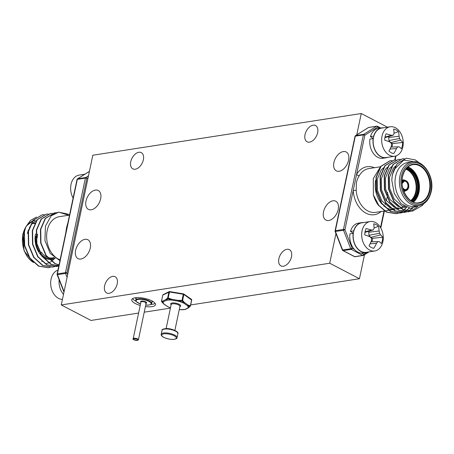 <?xml version="1.0" encoding="UTF-8"?>
<svg xmlns="http://www.w3.org/2000/svg" width="454" height="454" viewBox="0 0 454 454"><rect width="100%" height="100%" fill="white"/><g stroke="black" fill="none" stroke-linecap="round" stroke-linejoin="round"><path stroke-width="0.68" d="M151.84 302.364A8.518 2.775 -168.1 0 0 152.436 301.604A8.518 2.775 -168.1 0 0 152.425 301.161M135.962 297.688A8.518 2.775 -168.1 0 0 135.769 298.091A8.518 2.775 -168.1 0 0 136.007 299.027M132.551 298.647A12.139 3.95 -168.1 0 0 135.74 301.144A12.139 3.95 -168.1 0 0 136.035 301.297M150.898 304.43A12.139 3.95 -168.1 0 0 155.16 303.408M145.416 306.529A12.139 3.95 -168.1 0 0 155.484 304.713A12.139 3.95 -168.1 0 0 151.965 300.911A12.139 3.95 -168.1 0 0 139.395 297.654A12.139 3.95 -168.1 0 0 131.734 299.708A12.139 3.95 -168.1 0 0 135.247 303.51A12.139 3.95 -168.1 0 0 140.207 305.434M109.119 293.318A9.154 5.647 -62.5 0 0 116.695 285.679A9.154 5.647 -62.5 0 0 115.14 276.73A9.154 5.647 -62.5 0 0 112.688 276.373A9.154 5.647 -62.5 0 0 105.118 284.011A9.154 5.647 -62.5 0 0 106.673 292.961A9.154 5.647 -62.5 0 0 109.119 293.318M283.392 266.237A9.154 5.647 -62.5 0 0 290.963 258.598A9.154 5.647 -62.5 0 0 289.408 249.649A9.154 5.647 -62.5 0 0 286.962 249.297A9.154 5.647 -62.5 0 0 279.386 256.936A9.154 5.647 -62.5 0 0 280.941 265.885A9.154 5.647 -62.5 0 0 283.392 266.237M309.543 142.136A9.154 5.647 -62.5 0 0 317.113 134.498A9.154 5.647 -62.5 0 0 315.564 125.548A9.154 5.647 -62.5 0 0 313.112 125.196A9.154 5.647 -62.5 0 0 305.542 132.829A9.154 5.647 -62.5 0 0 307.097 141.784A9.154 5.647 -62.5 0 0 309.543 142.136M135.269 169.211A9.154 5.647 -62.5 0 0 142.845 161.579A9.154 5.647 -62.5 0 0 141.29 152.623A9.154 5.647 -62.5 0 0 138.845 152.272A9.154 5.647 -62.5 0 0 131.268 159.91A9.154 5.647 -62.5 0 0 132.823 168.86A9.154 5.647 -62.5 0 0 135.269 169.211M85.023 239.326A10.646 6.566 117.5 0 1 87.872 239.735A10.646 6.566 117.5 0 1 89.676 250.148A10.646 6.566 117.5 0 1 80.874 259.024A10.646 6.566 117.5 0 1 78.026 258.615A10.646 6.566 117.5 0 1 76.221 248.207A10.646 6.566 117.5 0 1 85.023 239.326M95.402 190.078A10.646 6.566 117.5 0 1 98.251 190.493A10.646 6.566 117.5 0 1 100.056 200.901A10.646 6.566 117.5 0 1 91.254 209.776A10.646 6.566 117.5 0 1 88.405 209.368A10.646 6.566 117.5 0 1 86.595 198.96A10.646 6.566 117.5 0 1 95.402 190.078M343.315 151.562A10.646 6.566 117.5 0 1 346.164 151.971A10.646 6.566 117.5 0 1 347.968 162.379A10.646 6.566 117.5 0 1 339.161 171.26A10.646 6.566 117.5 0 1 336.318 170.846A10.646 6.566 117.5 0 1 334.507 160.438A10.646 6.566 117.5 0 1 343.315 151.562M332.935 200.804A10.646 6.566 117.5 0 1 335.784 201.218A10.646 6.566 117.5 0 1 337.589 211.626A10.646 6.566 117.5 0 1 328.787 220.508A10.646 6.566 117.5 0 1 325.938 220.094A10.646 6.566 117.5 0 1 324.133 209.686A10.646 6.566 117.5 0 1 332.935 200.804M335.96 233.6L329.712 263.229L61.267 304.946L92.815 155.234L361.259 113.523L356.77 134.832M387.478 127.194L361.259 113.523M138.601 313.05L90.993 320.445L61.267 304.946M364.494 254.739L359.437 278.733L190.657 304.957M170.432 308.101L144.224 312.176M359.437 278.733L329.712 263.229M57.919 270.158A14.903 10.686 81.2 0 0 51.058 279.159A14.903 10.686 81.2 0 0 58.56 298.374A14.903 10.686 81.2 0 0 62.431 299.402M27.399 233.589A22.144 15.873 -98.8 0 1 28.557 229.696M29.289 228.044A22.144 15.873 -98.8 0 1 36.275 220.752M59.922 260.675L50.218 253.423L44.901 240.495L45.479 226.018L51.194 215.798A26.616 19.079 -98.8 0 1 58.572 212.273A26.616 19.079 -98.8 0 1 58.918 212.228L68.673 215.23M58.43 212.296L51.194 215.798M54.367 212.932L45.173 218.488L40.429 229.452L40.667 243.009L45.905 255.517L54.838 263.604L58.992 265.074M50.292 213.562L41.098 219.123L36.354 230.082L36.592 243.639L41.83 256.147L50.763 264.239L58.793 266.021M46.217 214.197L37.024 219.759L32.279 230.717L32.518 244.275L37.756 256.782L46.688 264.869L56.427 266.475M42.143 214.827L32.949 220.389L28.205 231.353L28.443 244.905L33.681 257.412L42.614 265.505L52.352 267.105M36.513 217.057L30.407 220.496L25.838 226.869A26.616 19.079 -98.8 0 0 24.278 231.96A26.616 19.079 -98.8 0 0 23.597 237.51L24.363 245.54L29.606 258.048L38.539 266.14L48.277 267.741M25.838 226.869L24.425 231.937L24.658 245.495L29.902 258.003L38.834 266.095L48.425 267.718L50.292 267.304M44.203 214.651L42.284 214.804L33.244 220.343L28.5 231.307L28.733 244.859L33.976 257.367L42.909 265.459L52.499 267.088L54.367 266.668M54.514 266.623L56.341 265.936M56.483 265.874L58.271 264.903M58.407 264.813L59.156 264.302M48.277 214.021L46.359 214.174L37.319 219.713L32.575 230.672L32.807 244.229L38.051 256.737L46.983 264.824L56.574 266.453L58.441 266.033M52.352 213.386L50.434 213.539L41.393 219.078L36.649 230.036L36.882 243.594L42.126 256.101L51.058 264.194L58.799 265.987M56.427 212.756L54.514 212.903L45.468 218.442L40.724 229.406L40.956 242.964L46.2 255.471L55.133 263.558L59.014 264.966M69.354 215.122L67.55 213.999L58.918 212.228M65.756 232.987L66.568 227.505L67.941 222.613M60.098 259.83A22.144 15.873 -98.8 0 1 47.205 230.513A22.144 15.873 -98.8 0 1 59.258 216.694L69.524 215.1M89.404 171.402L77.685 178.768L85.755 177.514A1.067 0.709 57.9 0 1 86.867 178.371L66.942 272.916L67.64 274.704M88.479 175.8L85.755 177.514A1.067 0.76 81.2 0 0 85.386 178.099L77.322 179.353A1.067 0.76 81.2 0 1 77.685 178.768A1.067 0.709 -122.1 0 0 77.498 178.836A1.067 1.067 0 0 0 77.021 179.517A1.067 0.346 11.9 0 1 77.322 179.353L57.397 273.898A1.067 0.76 81.2 0 0 57.465 274.71L64.071 291.627M77.021 179.517L57.096 274.068A1.067 0.346 11.9 0 1 57.397 273.898L65.467 272.644A1.067 0.76 81.2 0 0 65.535 273.456L66.942 272.916A1.067 0.346 11.9 0 0 65.467 272.644L85.386 178.099A1.067 0.346 11.9 0 1 86.867 178.371L88.099 177.593M57.096 274.068A1.067 1.067 0 0 0 57.147 274.67L65.535 273.456L67.073 277.388M53.895 259.098A22.144 15.873 -98.8 0 1 51.557 261.271M51.376 261.408A22.144 15.873 -98.8 0 1 48.76 262.843M48.533 262.934A22.144 15.873 -98.8 0 1 46.257 263.53M63.492 294.385A15.118 10.834 -98.8 0 1 59.128 279.743M84.847 174.217L79.144 175.108A14.903 10.686 81.2 0 0 71.028 184.403A14.903 10.686 81.2 0 0 73.111 198.069M353.343 233.379L349.96 233.821A15.118 10.834 81.2 0 0 363.052 253.02L366.282 252.52A15.118 10.834 81.2 0 0 368.041 252.032M363.461 222.573A15.118 10.834 81.2 0 0 361.639 222.642L358.41 223.147A15.118 10.834 81.2 0 0 350.477 231.381L353.36 233.265M353.189 233.316A15.118 10.834 81.2 0 0 366.282 252.52M361.639 222.642A15.118 10.834 81.2 0 0 353.706 230.882L353.848 230.972M353.706 230.882L350.477 231.381M395.599 176.379A22.144 15.873 81.2 0 0 414.457 206.32L418.855 205.634A22.144 15.873 -98.8 0 1 399.997 175.692A22.144 15.873 -98.8 0 1 412.056 161.874L407.658 162.56A22.144 15.873 81.2 0 0 395.599 176.379M380.741 166.385L373.267 178.609L373.409 195.004A26.616 19.079 81.2 0 0 378.244 205.129L386.365 212.092L395.956 213.721L397.971 213.261M406.614 207.302L404.026 210.009M403.895 210.123L402.153 211.399M402.017 211.49L400.235 212.461M400.093 212.523L398.26 213.215M398.118 213.255L396.246 213.675L386.66 212.046L378.789 205.412L373.409 195.004M402.193 212.625L400.32 213.039L390.735 211.416L381.797 203.324L376.559 190.816L376.326 177.259L381.071 166.3L390.111 160.761L392.023 160.608M409.417 208.131L406.228 210.769M406.092 210.855L404.31 211.831M404.168 211.893L402.335 212.58M406.268 211.99L404.395 212.41L394.81 210.781L385.872 202.688L380.634 190.181L380.401 176.629L385.145 165.665L394.185 160.126L396.098 159.973M412.669 208.301L408.384 211.195M408.242 211.258L406.409 211.944M410.342 211.354L408.469 211.774L398.884 210.145L389.946 202.058L384.708 189.551L384.476 175.993L389.22 165.035L398.26 159.496L400.173 159.343M417.578 206.854L410.49 211.314M423.644 203.795L422.322 205.486L412.544 211.138L402.959 209.515L394.027 201.423L388.783 188.915L388.55 175.357L393.295 164.399L402.335 158.86L404.247 158.707M416.216 161.953L403.708 160.154L394.038 169.66L397.369 163.763L406.409 158.225L415.37 159.95L419.581 163.071M406.16 207.109L401.642 205.719L394.157 198.994L389.736 188.597L389.487 177.327L393.374 168.218L395.525 166.039M398.459 206.757L390.082 199.629L385.662 189.233L385.412 177.962L389.299 168.848L391.45 166.669M405.7 206.893L401.013 208.397M400.695 208.426L395.048 207.648M394.384 207.393L386.008 200.259L381.587 189.863L381.337 178.592L385.225 169.484L387.375 167.305M403.952 205.923L400.524 208.068M400.303 208.165L396.938 209.033M396.62 209.061L390.973 208.284M390.309 208.023L381.933 200.895L377.512 190.498L377.263 179.228L381.15 170.114L383.301 167.935M394.038 169.66A26.616 19.079 81.2 0 0 392.477 174.75A26.616 19.079 81.2 0 0 391.796 180.295L394.254 193.41L401.098 203.71L410.461 208.278L419.649 205.486M391.796 180.295L392.33 174.773L397.074 163.809L406.268 158.253M412.402 211.161L402.664 209.561L393.731 201.468L388.488 188.96L388.255 175.403L392.999 164.444L402.187 158.883M408.328 211.797L398.589 210.191L389.657 202.104L384.413 189.596L384.18 176.038L388.925 165.08L398.113 159.519M412.408 208.318L408.231 211.172M408.089 211.241L406.262 211.95M406.12 211.99L404.105 212.455L394.515 210.826L385.582 202.734L380.339 190.226L380.106 176.674L384.85 165.71L394.038 160.148M409.207 208.091L406.075 210.724M405.938 210.815L404.156 211.808M404.015 211.876L402.187 212.58M402.045 212.625L400.031 213.085L390.44 211.462L381.508 203.369L376.264 190.862L376.031 177.304L380.775 166.346L389.963 160.784M406.421 207.223L403.867 209.941M403.731 210.054L402 211.36M401.864 211.451L400.082 212.444M399.94 212.506L398.113 213.215M380.168 166.828L368.784 168.599A22.144 15.873 81.2 0 0 359.284 175.641C358.019 177.656 357.065 179.932 356.43 182.463L356.203 190.254A22.144 15.873 81.2 0 0 375.583 212.358L384.436 210.985M381.156 211.496A24.272 17.4 -98.8 0 1 363.518 211.604A24.272 17.4 -98.8 0 1 353.201 190.464L356.203 190.254M355.323 256.641A1.067 0.76 -98.8 0 1 355.107 256.72L363.172 255.466A1.067 1.067 0 0 0 363.575 255.318A1.067 0.709 -122.1 0 1 363.387 255.386A1.067 0.76 -98.8 0 1 363.172 255.466A1.067 0.76 -98.8 0 1 362.803 255.403L351.214 249.359A1.067 0.658 -62.5 0 0 352.156 248.259L350.749 248.798L343.519 230.263L344.926 229.724L356.577 174.438A24.272 17.4 -98.8 0 1 374.357 167.73M359.284 175.641A2.128 1.118 30.4 0 1 356.577 174.438L364.846 135.178A1.067 0.709 -122.1 0 0 363.739 134.322L376.576 126.257A1.067 0.76 -98.8 0 1 376.792 126.172A1.067 0.76 -98.8 0 1 377.161 126.24A1.067 0.658 -62.5 0 1 377.444 126.28A1.067 1.067 0 0 0 376.792 126.172L368.722 127.426A1.067 0.76 -98.8 0 1 368.949 127.438M375.623 180.357A22.144 15.873 81.2 0 0 382.177 204.306M383.653 205.741A22.144 15.873 81.2 0 0 392.279 209.515M392.659 209.527A22.144 15.873 81.2 0 0 394.651 209.396L392.875 209.674M379.737 128.181L377.688 127.114L364.846 135.178A1.067 0.346 -168.1 0 0 363.37 134.906L355.306 136.16L335.381 230.706L343.445 229.452A1.067 0.76 -98.8 0 0 343.519 230.263L335.131 231.478L342.361 250.012L350.749 248.798A1.067 0.76 -98.8 0 0 351.214 249.359L343.15 250.614A1.067 0.76 -98.8 0 1 342.685 250.046L335.449 231.517A1.067 0.76 -98.8 0 1 335.381 230.706A1.067 0.346 -168.1 0 0 335.08 230.87A1.067 1.067 0 0 0 335.131 231.478M355.005 136.325A1.067 0.346 -168.1 0 1 355.306 136.16A1.067 0.76 -98.8 0 1 355.669 135.576A1.067 0.709 -122.1 0 0 355.482 135.644A1.067 1.067 0 0 0 355.005 136.325L335.08 230.87M380.781 128.022L377.444 126.28A1.067 0.658 -62.5 0 1 377.688 127.114A1.067 0.709 -122.1 0 0 376.576 126.257L368.506 127.512A1.067 0.709 -122.1 0 0 368.319 127.58A1.067 0.709 -122.1 0 0 368.177 127.716M369.062 251.868L363.575 255.318A1.067 0.709 -122.1 0 0 363.745 254.302L366.707 252.441M371.968 241.783A9.284 6.651 81.2 0 0 372.513 238.327L370.719 237.391L380.611 234.888A23.54 9.108 8.4 0 1 382.688 237.226A12.372 8.864 -98.8 0 1 382.359 240.569A12.372 8.864 -98.8 0 1 381.354 243.554A23.54 6.163 -164.7 0 0 379.204 241.585L377.802 241.619A23.273 11.77 143.9 0 1 376.514 243.276A23.54 15.93 120.3 0 1 373.79 248.304A12.372 8.864 -98.8 0 1 373.137 248.19A12.372 8.864 -98.8 0 1 369.017 245.818A23.54 12.99 -64.9 0 0 371.463 240.643A23.273 14.642 -92 0 0 371.486 238.322A23.273 10.992 -145 0 0 369.942 236.755A23.54 6.163 -164.7 0 0 364.761 234.9A12.372 8.864 -98.8 0 1 365.09 231.563A12.372 8.864 -98.8 0 1 366.089 228.572A23.54 9.108 8.4 0 1 371.355 230.059A23.273 2.957 -8.5 0 1 373.25 229.951A23.273 8.864 -42.8 0 0 374.045 228.368A23.54 12.99 -64.9 0 0 373.653 223.822A12.372 8.864 -98.8 0 1 376.133 224.622A12.372 8.864 -98.8 0 1 378.426 226.313A23.54 15.93 120.3 0 1 379.096 231.001A23.273 17.553 89.3 0 1 379.567 233.243A23.273 13.898 28.7 0 1 380.611 234.888M372.513 238.327L382.688 237.226M370.719 237.391L368.983 235.291L379.567 233.243M368.983 235.291L368.716 232.261L379.096 231.001M374.051 228.01L378.426 226.313M368.716 232.261L368.932 231.222M370.078 243.787L376.514 243.276M372.513 248.015L373.79 248.304M370.98 241.812L377.802 241.619M364.937 232.403L373.25 229.951M365.033 231.829L371.355 230.059M369.579 250.046A14.903 10.686 -98.8 0 1 362.076 230.831A14.903 10.686 -98.8 0 1 370.192 221.529A14.903 10.686 -98.8 0 1 375.39 222.466A14.903 10.686 -98.8 0 1 382.887 241.681A14.903 10.686 -98.8 0 1 374.771 250.983A14.903 10.686 -98.8 0 1 369.579 250.046M370.192 221.529L361.673 222.852A14.903 10.686 81.2 0 0 353.161 235.632A14.903 10.686 81.2 0 0 361.055 251.368A14.903 10.686 81.2 0 0 366.247 252.311L374.771 250.983M373.307 138.629L369.931 139.066A15.118 10.834 81.2 0 0 383.017 158.27L386.246 157.765A15.118 10.834 81.2 0 0 388.005 157.277M383.426 127.824A15.118 10.834 81.2 0 0 381.604 127.892L378.375 128.391A15.118 10.834 81.2 0 0 370.441 136.631L373.324 138.515M373.16 138.566A15.118 10.834 81.2 0 0 386.246 157.765M381.604 127.892A15.118 10.834 81.2 0 0 373.67 136.126L373.812 136.223M373.67 136.126L370.441 136.631M391.933 147.034A9.284 6.651 81.2 0 0 392.477 143.578L390.684 142.641L400.581 140.138A23.54 9.108 8.4 0 1 402.653 142.477A12.372 8.864 -98.8 0 1 402.323 145.819A12.372 8.864 -98.8 0 1 401.319 148.804A23.54 6.163 -164.7 0 0 399.168 146.835L397.766 146.863A23.273 11.77 143.9 0 1 396.478 148.526A23.54 15.93 120.3 0 1 393.76 153.554A12.372 8.864 -98.8 0 1 393.102 153.435A12.372 8.864 -98.8 0 1 388.987 151.069A23.54 12.99 -64.9 0 0 391.427 145.893A23.273 14.642 -92 0 0 391.45 143.572A23.273 10.992 -145 0 0 389.912 142.006A23.54 6.163 -164.7 0 0 384.725 140.15A12.372 8.864 -98.8 0 1 385.054 136.807A12.372 8.864 -98.8 0 1 386.059 133.822A23.54 9.108 8.4 0 1 391.32 135.309A23.273 2.957 -8.5 0 1 393.215 135.201A23.273 8.864 -42.8 0 0 394.015 133.618A23.54 12.99 -64.9 0 0 393.618 129.072A12.372 8.864 -98.8 0 1 396.104 129.867A12.372 8.864 -98.8 0 1 398.396 131.558A23.54 15.93 120.3 0 1 399.066 136.251A23.273 17.553 89.3 0 1 399.531 138.493A23.273 13.898 28.7 0 1 400.581 140.138M392.477 143.578L402.653 142.477M390.684 142.641L388.947 140.541L399.531 138.493M388.947 140.541L388.681 137.511L399.066 136.251M394.015 133.26L398.396 131.558M388.681 137.511L388.902 136.472M390.048 149.031L396.478 148.526M392.477 153.265L393.76 153.554M390.951 147.062L397.766 146.863M384.901 137.653L393.215 135.201M385.003 137.08L391.32 135.309M389.543 155.296A14.903 10.686 -98.8 0 1 382.047 136.081A14.903 10.686 -98.8 0 1 390.162 126.779A14.903 10.686 -98.8 0 1 395.355 127.716A14.903 10.686 -98.8 0 1 402.851 146.931A14.903 10.686 -98.8 0 1 394.736 156.233A14.903 10.686 -98.8 0 1 389.543 155.296M390.162 126.779L381.638 128.102A14.903 10.686 81.2 0 0 373.131 140.882A14.903 10.686 81.2 0 0 381.019 156.619A14.903 10.686 81.2 0 0 386.212 157.555L394.736 156.233M161.516 301.167L162.969 300.979A0.641 0.562 -116.6 0 0 163.406 301.768L166.363 300.287A0.641 0.477 -100.9 0 1 166.147 300.094A0.641 0.522 -127.9 0 1 165.926 299.492L167.668 297.938A0.641 0.477 -134.7 0 0 167.952 298.528L166.147 300.094A13.058 4.251 11.9 0 1 168.57 299.833A13.058 4.251 11.9 0 1 171.442 299.884L167.952 298.528L168.19 297.915L171.618 299.271L171.533 300.083L178.223 301.184A12.735 4.148 -168.1 0 1 183.813 303.159A0.641 0.363 -64.5 0 0 184.029 303.039L182.122 300.86L182.054 300.202L183.303 294.266L169.438 291.984L162.793 295.077L161.545 301.008A0.641 0.596 97.6 0 0 161.686 301.666L163.542 303.845A0.641 0.562 -39.5 0 0 163.826 303.947A12.735 4.148 -168.1 0 1 163.406 301.768A0.641 0.602 -148.4 0 1 163.117 301.615L161.686 301.666A0.641 0.403 142.8 0 1 161.545 301.428M163.536 303.839A0.641 0.477 -55.3 0 0 163.582 303.885A0.641 0.641 0 0 1 163.497 303.805L161.601 301.592A0.641 0.641 0 0 1 161.482 301.076L162.793 295.077A0.641 0.562 -116.6 0 1 163.071 294.703L169.194 291.633A0.641 0.562 -116.6 0 0 168.922 292.001L167.668 297.938L168.19 297.915L169.586 291.57L183.45 293.857L183.303 294.266L183.864 294.464L182.616 300.4A0.641 0.403 -37.2 0 1 182.122 300.86L178.303 301.013L178.308 300.372L171.618 299.271L171.533 300.083A12.735 4.148 -168.1 0 0 166.363 300.287A0.641 0.562 -116.6 0 1 165.926 299.498L162.969 300.979A0.641 0.585 79.6 0 0 163.117 301.615A13.058 4.251 11.9 0 0 163.542 303.845A0.641 0.443 135.3 0 1 163.451 303.754M178.308 300.372L182.616 300.4L184.455 302.546A0.641 0.443 135.3 0 1 184.029 303.039A13.058 4.251 11.9 0 0 178.303 301.013L178.308 300.372M182.752 309.707A13.058 4.251 11.9 0 1 179.96 309.651L185.255 309.446A0.641 0.477 -100.9 0 1 185.255 309.446A0.641 0.585 79.6 0 0 185.346 309.418M188.438 307.869A0.641 0.562 -116.6 0 1 188.376 307.903A0.641 0.641 0 0 0 188.484 307.84A0.641 0.522 -127.9 0 1 188.291 307.925L190.039 306.337A0.641 0.516 -79.6 0 0 190.357 305.758L190.396 305.973A0.641 0.477 -134.7 0 1 190.039 306.337L187.86 305.69A0.641 0.505 -67.8 0 0 188.189 305.133L190.357 305.758L191.605 299.822A0.641 0.477 -55.3 0 0 191.446 299.317L183.711 293.959A0.641 0.477 -55.3 0 0 183.467 293.897L183.45 293.857A0.641 0.641 0 0 1 183.711 293.959A0.641 0.477 -55.3 0 1 183.864 294.464L191.645 300.043M140.513 303.976L136.41 301.757L135.774 300.145A8.093 2.633 11.9 0 1 138.039 298.868A8.093 2.633 11.9 0 1 146.954 299.981A8.093 2.633 11.9 0 1 151.608 303.482L152.13 300.996M145.728 305.048A7.667 2.497 -168.1 0 0 148.957 305.003A7.667 2.497 -168.1 0 0 148.889 301.388A7.667 2.497 -168.1 0 0 138.254 299.419A7.667 2.497 -168.1 0 0 140.519 303.953M140.899 302.16A3.087 1.004 11.9 0 1 141.449 301.087A3.087 1.004 11.9 0 1 145.53 301.779A3.087 1.004 11.9 0 1 146.103 303.255M146.126 303.153A2.662 0.868 -168.1 0 0 144.599 302.001A2.662 0.868 -168.1 0 0 141.665 301.638A2.662 0.868 -168.1 0 0 140.922 302.058L133.198 338.695A2.662 0.868 11.9 0 1 133.947 338.275A2.662 0.868 11.9 0 1 136.875 338.639A2.662 0.868 11.9 0 1 138.408 339.791L146.137 303.124L145.615 303.306M134.157 338.826A2.236 0.726 -168.1 0 0 134.18 339.876A2.236 0.726 -168.1 0 0 137.278 340.449A2.236 0.726 -168.1 0 0 137.261 339.399A2.236 0.726 -168.1 0 0 134.157 338.826M37.637 234.162A17.564 12.593 81.2 0 0 37.183 237.924M41.183 251.998A17.564 12.593 81.2 0 0 47.074 257.1M47.574 257.31A17.564 12.593 81.2 0 0 52.596 257.912L54.1 257.549M54.945 258.201A18.841 13.507 -98.8 0 1 49.509 259.455M49.14 259.427A18.841 13.507 -98.8 0 1 42.165 256.164M41.274 255.313A18.841 13.507 -98.8 0 1 35.571 233.878M34.924 222.954A19.692 14.119 81.2 0 0 32.308 223.663M33.749 223.657A19.267 13.813 -98.8 0 1 34.674 223.43M35.815 236.392A17.99 12.899 81.2 0 0 39.231 251.601M40.361 253.219A17.99 12.899 81.2 0 0 48.215 258.445M48.612 258.513A17.99 12.899 81.2 0 0 54.219 257.645M35.054 220.451A22.144 15.873 81.2 0 0 32.671 221.092M32.302 221.246A22.144 15.873 81.2 0 0 25.685 227.278M25.651 227.335A22.144 15.873 81.2 0 0 23.001 234.27A22.144 15.873 81.2 0 0 33.142 262.253M41.7 261.714A19.692 14.119 81.2 0 0 41.989 261.635M402.085 183.041A4.682 3.36 -98.8 0 1 406.336 181.152A4.682 3.36 -98.8 0 1 408.458 187.054A4.682 3.36 -98.8 0 1 402.931 188.495M402.817 188.052L404.542 189.511L405.547 189.602A4.256 3.053 81.2 0 0 407.868 186.946A4.256 3.053 81.2 0 0 404.242 181.186L402.04 183.779M408.611 187.332A5.323 3.814 -98.8 0 1 405.711 190.657A5.323 3.814 -98.8 0 1 403.385 190.027M403.044 188.909A4.898 3.513 81.2 0 0 408.606 187.133A4.898 3.513 81.2 0 0 406.517 181.044A4.898 3.513 81.2 0 0 402.062 182.61M402.096 180.113A5.749 4.12 -98.8 0 1 404.497 180.102M402.051 181.441A5.323 3.814 -98.8 0 1 404.077 180.136L403.197 180.272A5.323 3.814 81.2 0 0 402.068 180.715M403.617 190.714A5.323 3.814 81.2 0 0 404.832 190.793L405.711 190.657C407.142 190.464 408.146 189.335 408.731 187.269C409.065 183.007 407.51 180.63 404.077 180.136M406.863 167.94A17.99 12.899 -98.8 0 1 417.748 191.9A17.99 12.899 -98.8 0 1 412.067 201.434M411.551 201.139A17.564 12.593 81.2 0 0 417.158 191.792A17.564 12.593 81.2 0 0 406.461 168.377M406.177 168.718A17.564 12.593 -98.8 0 1 416.278 191.928A17.564 12.593 -98.8 0 1 411.176 200.901M410.7 200.583A17.139 12.286 81.2 0 0 415.688 191.821A17.139 12.286 81.2 0 0 405.819 169.166M407.981 166.907A19.267 13.813 -98.8 0 1 418.934 192.32A19.267 13.813 -98.8 0 1 413.446 202.075M412.873 201.831A18.841 13.507 81.2 0 0 418.344 192.212A18.841 13.507 81.2 0 0 407.51 167.31M429.938 190.811A19.692 14.119 -98.8 0 1 412.351 201.86A19.692 14.119 -98.8 0 1 402.443 176.47A19.692 14.119 -98.8 0 1 420.029 165.421A19.692 14.119 -98.8 0 1 429.938 190.811M418.855 202.728A19.267 13.813 81.2 0 0 429.348 190.703A19.267 13.813 81.2 0 0 412.936 164.649C407.845 165.557 404.389 169.546 402.567 176.606C399.259 189.755 409.888 205.151 418.855 202.728M401.478 175.965A21.077 15.107 81.2 0 0 412.079 203.142A21.077 15.107 81.2 0 0 430.903 191.316A21.077 15.107 81.2 0 0 420.302 164.138A21.077 15.107 81.2 0 0 401.478 175.965M342.361 250.012A1.067 1.067 0 0 0 342.861 250.568A1.067 0.658 -62.5 0 0 343.15 250.614L354.733 256.652L362.803 255.403A1.067 0.658 -62.5 0 0 363.745 254.302L361.441 253.099M354.449 256.612A1.067 0.658 -62.5 0 0 354.733 256.652A1.067 0.76 -98.8 0 0 355.107 256.72A1.067 1.067 0 0 1 354.449 256.612L342.861 250.568M354.461 249.462L352.156 248.259L344.926 229.724A1.067 0.346 -168.1 0 0 343.445 229.452L363.37 134.906A1.067 0.76 -98.8 0 1 363.739 134.322L355.669 135.576L368.506 127.512A1.067 0.76 -98.8 0 1 368.722 127.426A1.067 1.067 0 0 0 368.319 127.58L355.482 135.644M394.742 160.052L395.587 156.051M380.52 227.539L383.999 211.053M352.48 233.43A11.923 8.547 -98.8 0 1 352.644 232.794M372.445 138.674A11.923 8.547 -98.8 0 1 372.609 138.044M406.126 190.561A5.749 4.12 -98.8 0 1 403.833 191.276M174.869 330.41L179.937 306.359A4.472 1.458 -168.1 0 0 177.758 304.566A4.472 1.458 -168.1 0 0 173.116 303.749A4.472 1.458 -168.1 0 0 171.186 304.515L171.186 304.498M171.147 304.713A5.107 1.663 11.9 0 1 172.895 302.914A5.107 1.663 11.9 0 1 179.199 304.299A5.107 1.663 11.9 0 1 179.892 306.558M167.378 306.501A0.641 0.363 -64.5 0 0 167.56 306.535A0.641 0.477 -55.3 0 1 167.322 306.467L163.582 303.885A0.641 0.477 -55.3 0 0 163.826 303.947L167.56 306.535A12.735 4.148 -168.1 0 0 170.511 307.727M163.071 294.703A0.641 0.641 0 0 0 162.731 295.145L162.765 295.231M167.322 306.467A0.641 0.641 0 0 0 167.407 306.518L170.5 307.761A13.058 4.251 11.9 0 1 167.452 306.535M183.416 293.886L169.586 291.57A0.641 0.641 0 0 0 169.194 291.633A0.641 0.562 -116.6 0 1 169.382 291.581M179.262 309.554L179.858 309.651L179.268 309.52M179.858 309.651A0.641 0.641 0 0 0 179.92 309.662L179.841 309.611A12.735 4.148 -168.1 0 0 182.644 309.662A12.735 4.148 -168.1 0 0 185.011 309.407A0.641 0.562 -116.6 0 0 185.419 309.39L188.376 307.903A0.641 0.562 -116.6 0 1 187.962 307.925L185.011 309.407A0.641 0.477 -100.9 0 0 185.255 309.446A13.058 4.251 11.9 0 1 182.831 309.702M183.813 303.159A0.641 0.477 -55.3 0 0 184.455 302.546L188.189 305.133A0.641 0.477 -55.3 0 1 187.547 305.746A0.641 0.562 -39.5 0 0 187.86 305.69A13.058 4.251 11.9 0 1 188.291 307.925A0.641 0.602 -148.4 0 1 187.962 307.925A12.735 4.148 -168.1 0 0 187.547 305.746L183.813 303.159M162.038 330.364L161.21 334.303A8.093 2.633 11.9 0 1 164.706 332.913A8.093 2.633 11.9 0 1 173.099 334.394A8.093 2.633 11.9 0 1 177.043 337.64L177.872 333.701A8.093 2.633 -168.1 0 0 173.927 330.45A8.093 2.633 -168.1 0 0 165.534 328.974A8.093 2.633 -168.1 0 0 162.038 330.364C161.556 329.593 162.833 328.997 165.858 328.577C171.572 328.129 179.37 332.044 177.872 333.701M173.07 339.382A7.451 2.429 -168.1 0 0 175.074 336.323A7.451 2.429 -168.1 0 0 164.933 333.747A7.451 2.429 -168.1 0 0 162.929 336.8A7.451 2.429 -168.1 0 0 173.07 339.382M145.723 305.077L149.105 305.026C151.108 304.43 151.942 303.913 151.608 303.482M133.198 338.695C132.245 339.269 133.658 339.859 137.426 340.477L138.408 339.791M135.774 300.145L136.296 297.659M52.596 257.912L51.716 258.048M51.387 259.824L55.229 258.405M33.494 262.582L24.107 250.96L22.7 234.44L26.281 226.115L32.319 221.223M89.415 171.345L77.498 178.836M57.147 274.67L63.963 292.138M54.219 212.949L54.514 212.903M50.144 213.584L50.434 213.539M46.07 214.22L46.359 214.174M41.995 214.85L42.284 214.804M56.279 266.498L56.574 266.453M52.204 267.134L52.499 267.088M48.13 267.764L48.425 267.718M418.855 205.634C425.08 204.413 429.2 199.749 431.215 191.65C434.898 176.85 423.179 159.241 412.056 161.874M396.246 213.675L395.956 213.721M387.608 192.394L387.432 194.834M387.029 197.501L386.337 200.719M385.701 202.91L385.066 204.544M392.585 209.72L388.8 210.304M388.511 210.35L384.725 210.94M395.99 155.926L395.128 160.018M384.39 210.991L380.798 228.022M372.853 138.612L372.955 138.271M352.889 233.362L352.985 233.021M400.32 213.039L400.031 213.085M404.395 212.41L404.105 212.455M408.469 211.774L408.18 211.819M412.544 211.138L412.255 211.184M394.185 160.126L393.896 160.171M398.26 159.496L397.971 159.541M402.335 158.86L402.045 158.906M406.409 158.225L406.12 158.27M390.111 160.761L389.821 160.807M188.484 307.84L190.283 306.229A0.641 0.641 0 0 0 190.459 305.905L191.707 299.975A0.641 0.641 0 0 0 191.446 299.317M161.21 334.303C160.966 335.137 161.55 336.005 162.963 336.913C165.92 338.582 169.336 339.422 173.224 339.427C175.874 339.127 177.151 338.531 177.043 337.64M166.119 328.565L171.186 304.515"/></g></svg>
